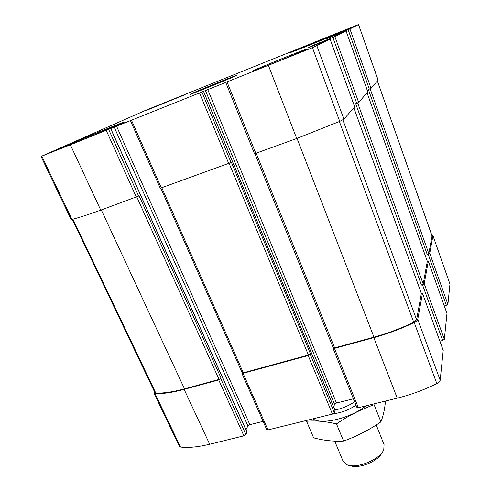 <?xml version="1.0" encoding="UTF-8"?>
<svg xmlns="http://www.w3.org/2000/svg" width="491" height="491" viewBox="0 0 491 491"><rect width="100%" height="100%" fill="white"/><g stroke="black" fill="none" stroke-linecap="round" stroke-linejoin="round"><path stroke-width="0.74" d="M113.28 126.881L115.833 125.598C114.876 125.426 64.665 146.048 63.861 146.956C60.798 148.699 102.754 131.662 113.28 126.881M342.853 31.234L343.123 31.043C342.356 30.921 298.344 48.793 298.043 49.346C295.244 50.904 339.557 33.001 342.853 31.234M334.868 36.604L313.669 45.135L308.342 47.78L330.069 39.047L312.429 47.664L41.035 156.469L146.349 110.009L358.553 24.55L349.911 28.951L326.447 38.807L346.051 30.915L334.868 36.604L358.657 102.398L367.82 91.927M358.657 102.398L355.674 103.693L421.474 285.081L422.493 284.792L442.661 340.453L439.893 341.19M354.674 106.835L343.915 119.153L339.735 121.394L296.717 138.511L254.522 153.769L225.805 82.611M201.985 92.148L230.96 162.312L228.677 163.38L160.269 188.249L130.526 120.823M108.707 129.55L138.628 196.062L100.747 210.13C88.662 214.536 79.063 217.623 71.962 219.409L71.103 219.471L41.035 156.469M358.553 24.55L378.162 80.199L371.036 88.337L368.36 89.491L427.256 254.565L428.177 254.289L446.38 305.353L444.3 305.93M422.493 284.792L424.224 283.718L428.312 261.243L446.97 313.473L444.337 339.336L442.661 340.453M421.266 293.109L422.469 293.25L443.213 350.408L440.175 380.267C439.979 381.397 438.862 382.495 436.824 383.563C424.187 389.872 410.992 394.733 397.237 398.152L358.362 407.702L356.932 407.487L333.033 348.279L333.186 347.689M333.033 348.279L334.451 348.383L373.817 337.642C387.749 333.812 401.208 328.761 414.208 322.483C416.307 321.427 417.479 320.402 417.743 319.414L422.475 293.36M353.422 398.784L336.47 403.019L334.561 404.283L333.677 406.935M335.009 410.31L334.377 412.771L332.425 414.079L267.976 429.913L266.797 429.742L241.873 373.24L242.112 372.608M241.873 373.24L243.033 373.313L308.201 355.539L310.447 353.79L308.422 355.042L243.327 372.81L242.167 372.73L160.79 188.176M230.96 162.312L231.298 162.036L310.447 353.79M263.096 421.358L249.864 424.66L247.924 425.906L245.985 429.742M246.905 432.012L245.905 434.541L243.917 435.824L209.675 444.238C198.002 447.055 188.28 447.988 180.51 447.037L179.399 446.423L153.971 393.138L154.481 391.726M153.971 393.138L155.033 393.604C162.662 393.954 172.372 392.542 184.143 389.375L218.722 379.942L220.79 378.708L221.11 378.199L219.047 379.433L184.506 388.86C172.912 391.984 163.343 393.377 155.8 393.058L154.929 392.671L72.287 219.324M138.628 196.062L139.076 195.756L221.11 378.199M431.81 235.164L432.921 235.582L449.959 284.093L447.896 304.377L446.38 305.353M432.921 235.582L449.959 284.093M428.177 254.289L429.742 253.35L432.933 235.79M343.743 31.817L343.639 31.492L343.755 31.817M427.231 261.083L428.312 261.243M253.221 70.716C260.316 67.242 307.753 48.087 307.028 48.996L306.421 49.364C301.37 52.04 250.459 72.613 252.184 71.287L253.221 70.716M145.287 110.819L184.383 94.947L145.287 110.819M350.39 28.196L350.764 27.969C351.341 27.122 289.254 52.334 290.555 52.414C288.524 53.789 346.542 30.319 350.39 28.196M121.16 123.72L124.481 122.087C125.42 120.896 53.979 150.24 55.035 150.62C53.034 152.075 107.959 129.741 121.16 123.72M235.68 75.878L236.717 75.332C237.349 74.558 189.041 94.278 190.035 94.389C188.661 95.383 229.401 78.867 235.68 75.878M427.311 261.372L423.211 284.007L421.474 285.081M377.444 81.052L432.062 235.876L428.821 253.626L427.256 254.565M421.358 293.452L416.613 319.739L413.729 322.237C400.926 328.411 387.669 333.383 373.958 337.157L334.635 347.886L333.223 347.788L254.927 153.738M117.883 125.033L120.78 123.658C125.733 120.835 53.691 150.424 58.871 149.098C60.381 149.019 106.602 130.17 117.883 125.033M347.26 29.46L347.511 29.325C351.157 27.25 289.487 52.292 293.765 51.144C294.747 51.217 343.958 31.277 347.26 29.46M350.108 465.554C358.326 469.464 378.905 461.067 382.041 452.524M334.702 441.127L343.117 461.288L346.775 464.646C356.085 469.396 380.457 459.447 383.784 449.541L384.054 444.582L376.223 424.961M334.93 409.985C342.11 408.567 348.671 405.83 354.625 401.773M385.423 401.055L385.484 401.221C384.705 409.359 383.183 416.233 380.918 421.855C369.281 429.889 356.84 436.29 343.59 441.059C333.935 441.618 323.95 440.544 313.632 437.849L306.599 421.284C315.48 420.431 325.441 421.296 336.482 423.886C348.45 415.717 360.995 409.328 374.124 404.719L380.918 421.855M343.59 441.059L336.482 423.886M333.248 413.772C341.3 412.821 348.88 409.942 355.987 405.149M312.927 418.866C321.55 425.194 350.672 418.24 365.93 405.842M346.026 30.927L367.833 91.97M332.861 37.445L356.724 103.306M330.038 39.065L354.698 106.897M316.861 45.767L343.915 119.153M312.429 47.664L339.735 121.394M268.467 65.536L296.717 138.511M227.112 82.12L255.866 153.444M199.61 93.143L228.677 163.38M131.582 120.418L161.355 187.985M106.301 130.557L136.314 197.137M70.416 144.943L100.747 210.13M41.821 156.199L71.962 219.409M358.498 24.581L378.125 80.279M349.911 28.951L371.036 88.337M348.125 29.699L369.312 89.135M424.224 283.718L444.337 339.336M328.608 39.157L328.749 39.544M327.914 39.421L328.062 39.82L327.902 39.427M327.46 39.556L327.626 39.998M315.682 44.294L315.866 44.779M313.669 45.135L313.841 45.595M417.743 319.414L440.175 380.267M414.208 322.483L436.824 383.563M373.817 337.642L397.237 398.152M334.451 348.383L358.362 407.702M207.693 89.411L336.47 403.019M205.379 90.375L334.561 404.283M203.538 91.424L335.108 410.55M310.226 354.287L334.377 412.771M308.201 355.539L332.425 414.079M243.033 373.313L267.976 429.913M116.465 126.009L249.864 424.66M114.121 126.985L247.924 425.906M110.69 128.66L247.028 432.295M220.79 378.708L245.905 434.541M218.722 379.942L243.917 435.824M184.143 389.375L209.675 444.238M155.033 393.604L180.51 447.037M429.742 253.35L447.896 304.377M344.277 31.246L344.394 31.559M343.191 31.639L343.319 31.989M332.53 35.929L332.671 36.322M330.738 36.678L330.873 37.046M427.36 261.439L367.065 92.848L427.366 261.519M357.657 102.932L423.211 284.007M377.407 81.095L432.068 236.048M370.128 88.81L428.821 253.626M136.817 196.94L219.047 379.433M101.293 209.933L184.506 388.86M72.938 219.158L155.8 393.058M229.07 163.233L308.422 355.042M161.834 187.808L243.327 372.81M256.228 153.309L334.635 347.886M297.03 138.401L373.958 337.157M339.373 121.547L413.729 322.237M342.853 119.89L416.613 319.739M353.827 107.885L421.431 293.655M330.069 39.047L354.717 106.854M346.051 30.915L367.851 91.94M422.469 293.25L443.195 350.279M203.587 91.4L335.108 410.408M110.782 128.617L247.053 432.117M428.305 261.163L446.957 313.381M353.851 107.86L421.425 293.544"/></g></svg>
